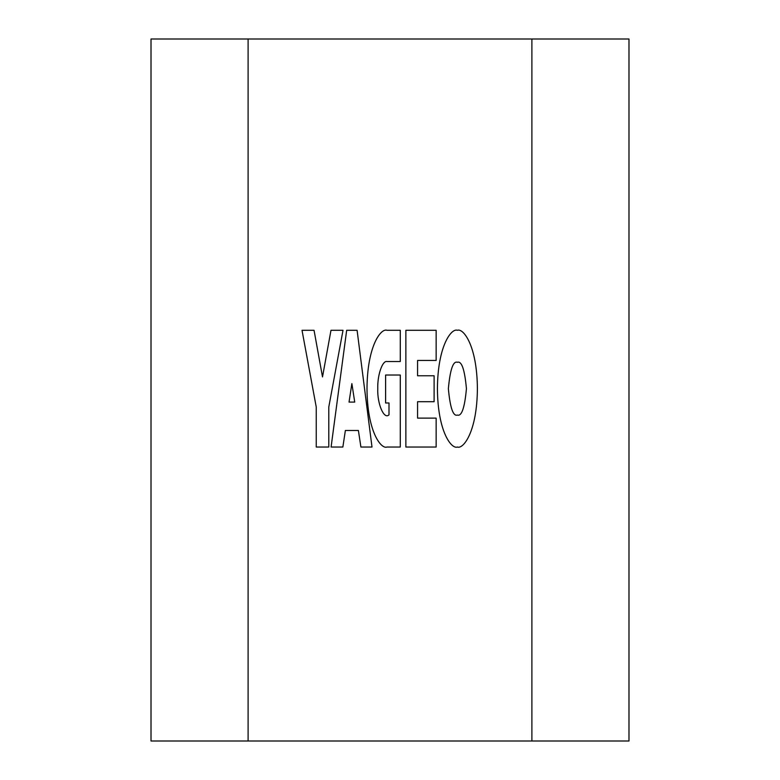 <?xml version="1.0" encoding="UTF-8"?>
<svg xmlns="http://www.w3.org/2000/svg" width="780" height="780" viewBox="0 0 780 780"><rect width="100%" height="100%" fill="white"/><g stroke="black" fill="none" stroke-linecap="round" stroke-linejoin="round"><path stroke-width="1.17" d="M151.018 39L151.018 741L248.108 741L248.108 39L151.018 39M531.892 741L531.892 39L628.982 39L628.982 741L248.108 741M531.892 39L248.108 39M466.44 388.664C464.685 369.574 461.672 360.779 457.402 362.281C453.131 360.779 450.119 369.574 448.373 388.664C450.119 407.755 453.131 416.549 457.402 415.058C461.672 416.549 464.685 407.755 466.44 388.664M437.424 388.664C437.697 431.866 451.561 449.387 457.402 447.037C463.252 449.387 477.116 431.866 477.389 388.664C477.116 345.462 463.252 327.941 457.402 330.291C451.561 327.941 437.697 345.462 437.424 388.664M436.147 330.291L405.863 330.291L405.863 447.037L436.147 447.037L436.147 418.129L417.563 418.129L417.563 401.7L434.109 401.7L434.109 375.765L417.563 375.765L417.563 360.448L436.147 360.448L436.147 330.291M386.987 330.291C381.137 327.941 367.273 345.462 367 388.664C367.273 431.866 381.137 449.387 386.987 447.037L400.286 447.037L400.286 375.024L385.603 375.024L385.603 402.977L388.996 402.977L388.996 414.843C383.887 419.894 377.11 403.455 377.764 388.498C377.364 374.751 382.561 360.282 386.997 361.53L400.286 361.53L400.286 330.291L386.987 330.291M331.09 447.037L342.859 447.037L345.374 430.482L358.39 430.482L360.906 447.037L372.002 447.037L357.094 330.291L346.671 330.291L331.09 447.037M354.724 402.09L351.877 383.604L349.04 402.09L354.724 402.09M314.048 330.291L302.016 330.291L316.241 407.043L316.241 447.037L328.79 447.037L328.79 407.043L343.015 330.291L330.983 330.291L322.51 376.925L314.048 330.291"/></g></svg>
